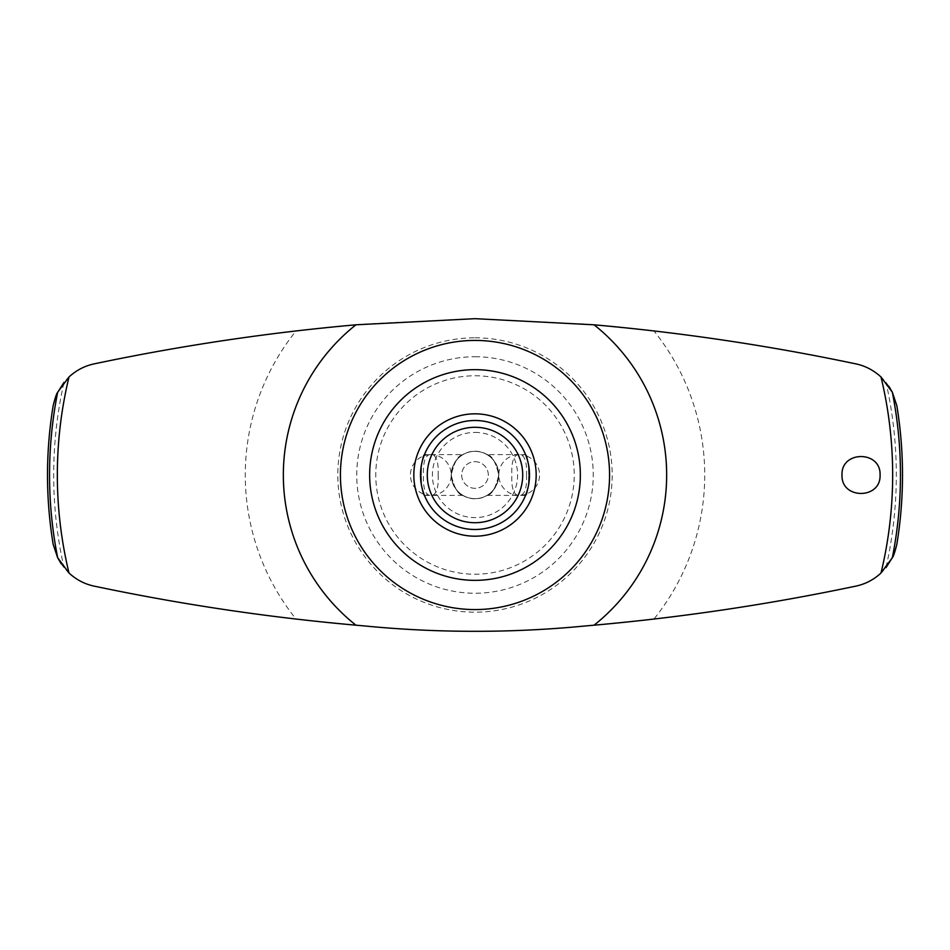 <?xml version="1.0" encoding="UTF-8"?>
<svg xmlns="http://www.w3.org/2000/svg" width="950" height="950" viewBox="0 0 950 950"><rect width="100%" height="100%" fill="white"/><g stroke="black" fill="none" stroke-linecap="round" stroke-linejoin="round"><path stroke-width="0.71" stroke-dasharray="4.75 3.56" d="M61.109 563.706L63.994 567.625C72.414 577.766 82.994 584.036 95.76 586.459C161.749 600.317 228.511 611.182 296.056 619.056A229.722 229.722 0 0 1 296.056 330.944L364.895 324.021L475 318.678L585.105 324.021L653.944 330.944A229.722 229.722 0 0 1 653.944 619.056L585.105 625.979C517.121 632.949 435.136 633.139 364.895 625.979L296.056 619.056M53.164 544.326L57.558 557.531M57.451 392.706L53.164 405.674M888.891 386.294L886.006 382.375C877.586 372.234 867.006 365.964 854.24 363.541C788.251 349.683 721.489 338.817 653.944 330.944M896.836 405.674L892.442 392.469M475 337.82A137.18 137.18 0 0 1 593.798 543.59A137.18 137.18 0 0 1 356.202 543.59A137.18 137.18 0 0 1 475 337.82M653.944 619.056C721.489 611.182 788.251 600.317 854.24 586.459C867.006 584.036 877.598 577.754 886.006 567.625A421.325 421.325 0 0 0 886.006 382.375M525.409 454.611C529.756 453.328 529.744 496.684 525.409 495.389C529.756 496.66 529.744 453.304 525.409 454.611L487.255 454.611C491.981 455.537 495.829 462.329 498.786 474.976C495.841 487.659 491.993 494.463 487.255 495.389C491.969 494.463 495.817 487.683 498.786 475.048C495.853 462.365 492.005 455.549 487.255 454.611M526.502 475C527.036 487.136 525.041 493.917 520.541 495.342L517.821 495.342C513.309 493.917 511.326 487.124 511.86 475C511.326 462.864 513.309 456.083 517.821 454.658L520.541 454.658C525.041 456.095 527.036 462.876 526.502 475M475 451.345A23.655 23.655 0 0 1 495.484 486.827A23.655 23.655 0 0 1 454.516 486.827A23.655 23.655 0 0 1 475 451.345A23.655 23.655 0 0 1 495.484 486.827A23.655 23.655 0 0 1 454.516 486.827A23.655 23.655 0 0 1 475 451.345A23.655 23.655 0 0 1 495.484 486.827A23.655 23.655 0 0 1 454.516 486.827A23.655 23.655 0 0 1 475 451.345A23.655 23.655 0 0 1 495.484 486.827A23.655 23.655 0 0 1 454.516 486.827A23.655 23.655 0 0 1 475 451.345M475 461.676A13.324 13.324 0 0 1 486.531 481.662A13.324 13.324 0 0 1 463.469 481.662A13.324 13.324 0 0 1 475 461.676A13.324 13.324 0 0 1 486.531 481.662A13.324 13.324 0 0 1 463.469 481.662A13.324 13.324 0 0 1 475 461.676M475 529.376A54.376 54.376 0 0 0 529.376 475A54.376 54.376 0 0 0 475 420.624A54.376 54.376 0 0 0 420.624 475A54.376 54.376 0 0 0 475 529.376M475 529.506A54.506 54.506 0 0 0 529.506 475A54.506 54.506 0 0 0 475 420.494A54.506 54.506 0 0 0 420.494 475A54.506 54.506 0 0 0 475 529.506M880.068 475C880.899 450.348 841.166 450.348 842.009 475C841.142 499.617 880.887 499.676 880.068 475M296.056 330.944C228.511 338.817 161.749 349.683 95.76 363.541C82.994 365.964 72.402 372.246 63.994 382.375A421.325 421.325 0 0 0 63.994 567.625M892.549 557.294L896.836 544.326M475 420.624A54.376 54.376 0 0 1 522.084 502.182A54.376 54.376 0 0 1 427.916 502.182A54.376 54.376 0 0 1 475 420.624A54.376 54.376 0 0 1 522.084 502.182A54.376 54.376 0 0 1 427.916 502.182A54.376 54.376 0 0 1 475 420.624A54.376 54.376 0 0 1 522.084 502.182A54.376 54.376 0 0 1 427.916 502.182A54.376 54.376 0 0 1 475 420.624M424.591 454.611C420.244 453.328 420.256 496.684 424.591 495.389C420.244 496.66 420.256 453.304 424.591 454.611L462.745 454.611C458.019 455.537 454.171 462.329 451.214 474.976C454.159 487.659 458.007 494.463 462.745 495.389C458.031 494.463 454.183 487.683 451.214 475.048C454.147 462.365 457.995 455.549 462.745 454.611M438.14 475C438.674 487.136 436.691 493.917 432.179 495.342L429.459 495.342C424.959 493.905 422.964 487.124 423.498 475C422.964 462.864 424.959 456.083 429.459 454.658L432.179 454.658C436.691 456.083 438.674 462.876 438.14 475M475 451.214A23.786 23.786 0 0 1 495.603 486.899A23.786 23.786 0 0 1 454.397 486.899A23.786 23.786 0 0 1 475 451.214A23.786 23.786 0 0 1 495.603 486.899A23.786 23.786 0 0 1 454.397 486.899A23.786 23.786 0 0 1 475 451.214M475 356.737A118.263 118.263 0 0 1 577.41 534.126A118.263 118.263 0 0 1 372.59 534.126A118.263 118.263 0 0 1 475 356.737M475 375.772A99.228 99.228 0 0 1 560.939 524.614A99.228 99.228 0 0 1 389.061 524.614A99.228 99.228 0 0 1 475 375.772M475 432.404A42.596 42.596 0 0 1 511.896 496.304A42.596 42.596 0 0 1 438.104 496.304A42.596 42.596 0 0 1 475 432.404M525.409 495.389L487.255 495.389M520.541 495.342A20.389 20.389 0 0 0 539.564 475A20.389 20.389 0 0 0 520.541 454.658M517.821 454.658A20.389 20.389 0 0 0 498.786 475A20.389 20.389 0 0 0 517.821 495.342M429.459 454.658A20.389 20.389 0 0 0 410.436 475A20.389 20.389 0 0 0 429.459 495.342M432.179 495.342A20.389 20.389 0 0 0 451.214 475A20.389 20.389 0 0 0 432.179 454.658M462.745 495.389L424.591 495.389"/><path stroke-width="1.43" d="M355.941 625.195C268.256 617.381 181.533 604.473 95.76 586.459C85.619 584.582 76.701 580.106 69.006 573.028L57.665 557.745L53.164 544.326C45.612 498.121 45.612 451.879 53.164 405.65L53.2 405.472C55.159 397.812 56.656 393.407 57.665 392.255L69.006 376.972C76.617 369.93 85.536 365.453 95.76 363.541C181.498 345.539 268.221 332.631 355.941 324.805L475 318.678L594.059 324.805A191.662 191.662 0 0 1 594.059 625.195L585.105 625.979C511.706 633.092 438.294 633.092 364.895 625.979L355.941 625.195A191.662 191.662 0 0 1 355.941 324.805M57.558 557.531L61.109 563.706M63.994 382.375L57.451 392.706M594.059 324.805C681.744 332.619 768.467 345.527 854.24 363.541C864.381 365.418 873.299 369.894 880.994 376.972L892.335 392.255L896.836 405.674C904.388 451.879 904.388 498.121 896.836 544.35L896.8 544.528C894.841 552.188 893.344 556.593 892.335 557.745L880.994 573.028C873.383 580.07 864.464 584.547 854.24 586.459C768.502 604.461 681.779 617.369 594.059 625.195M892.442 392.469L888.891 386.294M475 340.433A134.567 134.567 0 0 1 591.541 542.284A134.567 134.567 0 0 1 358.459 542.284A134.567 134.567 0 0 1 475 340.433M475 420.494A54.506 54.506 0 0 1 522.203 502.253A54.506 54.506 0 0 1 427.797 502.253A54.506 54.506 0 0 1 475 420.494M475 427.286A47.714 47.714 0 0 1 516.325 498.857A47.714 47.714 0 0 1 433.675 498.857A47.714 47.714 0 0 1 475 427.286M842.009 475C840.94 450.431 881.113 450.383 880.068 475C881.125 499.581 840.964 499.593 842.009 475M886.006 567.625L892.549 557.294M475 413.832A61.168 61.168 0 0 1 527.974 505.59A61.168 61.168 0 0 1 422.026 505.59A61.168 61.168 0 0 1 475 413.832M475 369.657A105.343 105.343 0 0 1 566.236 527.678A105.343 105.343 0 0 1 383.764 527.678A105.343 105.343 0 0 1 475 369.657M53.2 544.528A427.488 427.488 0 0 1 53.2 405.472M880.994 376.972A417.656 417.656 0 0 1 880.994 573.028M892.335 392.255A425.457 425.457 0 0 1 892.335 557.745M896.8 405.472A427.488 427.488 0 0 1 896.8 544.528M69.006 573.028A417.656 417.656 0 0 1 69.006 376.972M57.665 557.745A425.457 425.457 0 0 1 57.665 392.255"/></g></svg>
